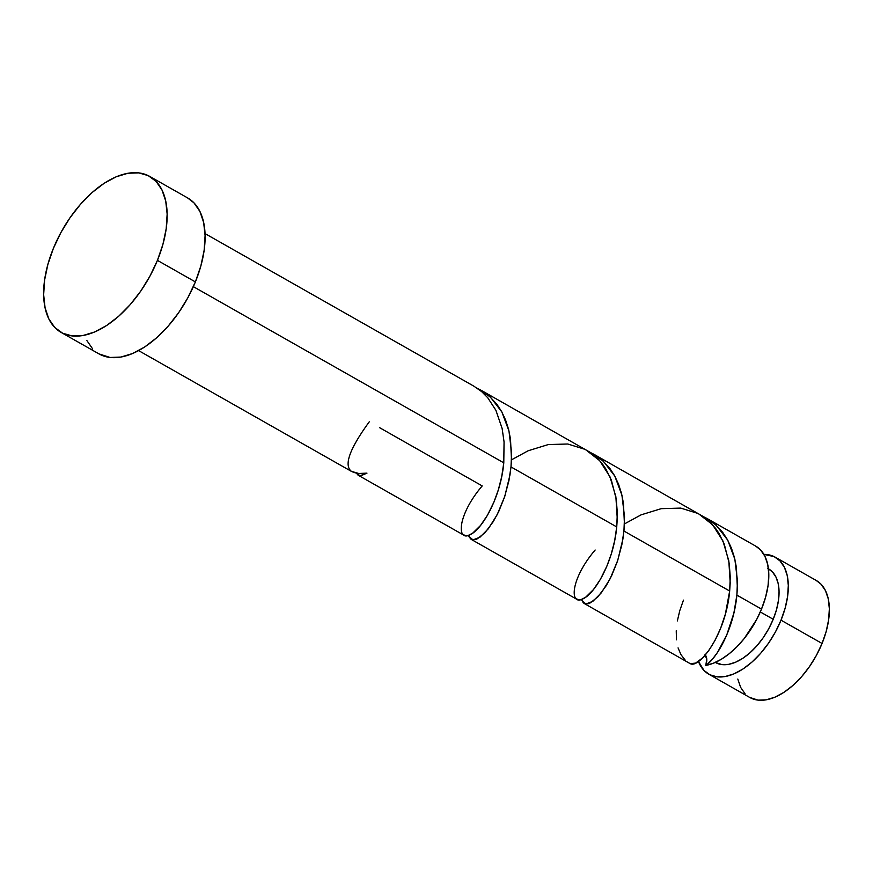 <?xml version="1.0" encoding="UTF-8"?>
<svg xmlns="http://www.w3.org/2000/svg" width="873" height="873" viewBox="0 0 873 873"><rect width="100%" height="100%" fill="white"/><g stroke="black" fill="none" stroke-linecap="round" stroke-linejoin="round"><path stroke-width="1.31" d="M781.019 620.179A67.276 37.135 119.6 0 1 708.8 674.207A67.276 37.135 119.6 0 1 698.444 661.461L704.009 670.475L709.913 674.796L717.049 676.837L725.136 676.542L733.877 673.901L742.934 669.024L751.948 662.105L760.579 653.397L768.502 643.237L775.41 632.019L781.019 620.179L822.06 643.466L781.019 620.179L785.143 608.154L787.599 596.434L788.308 585.445L787.239 575.623L784.434 567.341L779.993 560.913L774.089 556.592L763.897 554.377A67.276 37.135 119.6 0 1 775.202 557.181A67.276 37.135 119.6 0 1 781.019 620.179M708.8 674.207L749.831 697.494A67.276 37.135 -60.4 0 0 822.06 643.466L816.441 655.307L809.544 666.525L801.621 676.684L792.99 685.392L783.976 692.322L774.918 697.189L766.178 699.83L758.08 700.135L749.743 697.44M715.293 662.421L715.434 662.498A53.82 29.704 -60.4 0 0 773.216 619.273L760.296 611.951L773.216 619.273L776.512 609.67L778.487 600.286L779.054 591.501L778.192 583.633L775.944 577.009L772.387 571.87L767.673 568.41M157.424 260.372A89.701 49.51 119.6 0 1 61.121 332.417A89.701 49.51 119.6 0 1 53.362 248.423A89.701 49.51 119.6 0 1 149.676 176.39A89.701 49.51 119.6 0 1 157.424 260.372L195.377 281.914L157.424 260.372L149.938 276.163L140.739 291.124L130.175 304.666L118.663 316.277L106.637 325.509L94.568 332.013L82.913 335.527L72.121 335.93L62.616 333.202L54.748 327.44L48.823 318.874L45.08 307.831L43.65 294.725L44.599 280.08L47.873 264.443L53.362 248.423L60.859 232.633L70.058 217.683L80.622 204.129L92.134 192.518L104.16 183.286L116.229 176.782L127.884 173.269L138.665 172.865L148.181 175.604L156.049 181.366L161.963 189.932L165.717 200.976L167.147 214.071L166.197 228.726L162.924 244.353L157.424 260.372M61.121 332.417L99.075 353.947A89.701 49.51 -60.4 0 0 195.377 281.914A89.701 49.51 -60.4 0 0 187.619 197.92L149.676 176.39M350.619 470.896L351.437 471.355A67.276 37.135 -60.4 0 0 366.976 473.144L360.778 475.774L358.028 475.13L356.206 472.871M463.934 535.236L358.028 475.13M463.083 534.592L466.106 535.793L468.048 535.52L472.609 533.228L480.565 525.426L487.483 515.19L493.932 502.062L498.33 489.917L501.702 476.691L503.786 462.832L193.348 286.65L503.786 462.832L504.059 441.891L502.128 428.49L495.897 410.288L487.701 397.695L481.59 391.562L473.875 386.172L205.035 233.593M707.261 664.309L705.799 665.433A67.276 37.135 -60.4 0 0 761.507 609.103L736.877 595.124L733.866 613.13L726.762 634.955L717.551 652.349L712.706 658.831L707.261 664.309M584.081 603.418L689.277 663.131A67.276 37.135 -60.4 0 0 690.259 663.655L695.606 663.098L702.612 657.893L708.811 650.483L714.998 640.444L720.672 628.145L725.376 614.112L729.664 591.032L623.933 531.024L621.838 544.85L617.462 561.23L611.602 575.809L606.255 585.663L597.961 596.761L590.377 602.85L588.195 603.712L584.583 603.669L583.229 602.785L581.56 599.391M584.583 603.669L583.229 602.785M576.027 598.692L579.05 599.893L580.981 599.62L585.554 597.328L593.509 589.515L600.417 579.29L606.877 566.151L611.264 554.006L614.647 540.791L616.731 526.932L511 466.924L508.904 480.75L504.518 497.141L498.658 511.709L493.321 521.563L485.028 532.661L477.433 538.75L475.25 539.612L471.649 539.569L469.281 537.255L468.626 535.291M471.649 539.569L470.296 538.685M737.369 588.086L736.877 595.124L761.507 609.103A67.276 37.135 -60.4 0 0 755.691 546.105L706.955 518.453L714.671 523.844L722.626 532.268L727.547 539.82L731.487 548.288L734.444 557.541L736.386 567.363L737.369 588.086M702.656 516.281L706.955 518.453M624.424 523.986L623.933 531.024L729.664 591.032L730.265 577.031L729.184 563.281L724.284 544.206L718.817 533.119L715.424 528.176L707.468 519.762L702.907 516.314L594.022 454.353L601.726 459.744L609.692 468.168L614.603 475.72L618.553 484.188L621.511 493.441L623.453 503.263L624.424 523.986M589.722 452.181L594.022 454.353M511.48 459.896L511 466.924L616.731 526.932L617.32 512.931L616.251 499.181L611.351 480.106L605.873 469.019L602.479 464.076L598.703 459.624L589.973 452.214L481.078 390.253L488.782 395.644L496.748 404.068L501.669 411.63L505.609 420.099L508.566 429.341L510.509 439.163L511.48 459.896M476.778 388.081L481.078 390.253M503.786 462.832C500.633 498.014 482.169 528.94 470.591 534.483C456.339 542.711 457.059 515.365 482.212 485.923L379.766 427.77M704.991 654.674L706.759 659.06L705.799 665.433L713.405 663.218L721.284 659.29L729.195 653.757L736.91 646.784L744.2 638.578L756.684 619.459L761.507 609.103L765.621 597.088L768.087 585.357L768.797 574.369L767.727 564.547L764.912 556.265L760.47 549.837L755.603 546.062M683.461 600.133L679.783 610.62L677.35 620.932M676.237 630.775L676.477 639.844M678.07 647.886L680.962 654.652L685.065 659.966M689.201 663.087L690.259 663.655C699.262 668.925 725.878 634.42 729.664 591.032L730.21 582.891L728.813 560.881L722.931 540.954L712.586 524.749L698.236 513.531L680.733 508.097L661.232 508.664L641.088 514.852L624.424 523.931M187.509 197.865L193.992 202.896L199.917 211.462L203.66 222.506L205.09 235.612L204.151 250.256L200.866 265.894L195.377 281.914L187.881 297.704L178.681 312.654L168.118 326.207L156.605 337.818L144.591 347.05L132.521 353.554L120.867 357.068L110.074 357.472L98.944 353.881M92.691 348.971L86.776 340.405M715.358 662.454L722.036 664.615L728.508 664.375L735.503 662.258L742.748 658.362L749.962 652.818L756.869 645.856L763.198 637.726L768.72 628.756L773.216 619.273A53.82 29.704 -60.4 0 0 768.567 568.88L768.426 568.803M816.157 580.425L821.024 584.201L825.465 590.628L828.281 598.911L829.35 608.743L828.641 619.721L826.185 631.452L822.06 643.466A67.276 37.135 -60.4 0 0 816.244 580.469L775.202 557.181M745.051 693.762L740.61 687.335L737.805 679.052M369.268 421.823C349.56 448.875 343.624 465.385 351.437 471.355L358.705 473.472L366.976 473.144L360.08 475.774L356.293 473.068M511.48 459.842L528.154 450.763L548.288 444.564L567.788 444.008L585.292 449.431L599.653 460.649L609.998 476.854L615.88 496.781L617.266 518.802L616.731 526.932C613.566 562.103 595.102 593.04 583.535 598.572C569.283 606.811 570.004 579.454 595.157 550.012M705.297 655.001A13.455 7.431 119.6 0 1 705.799 665.433C717.42 657.707 733.877 628.08 736.877 595.124L737.456 580.818L734.859 559.2L727.722 540.147L716.209 525.208L703.278 516.554M581.571 599.445L581.942 600.7L585.969 603.963L592.854 601.333L601.377 592.756L610.14 578.744L617.746 560.357L622.896 539.099L623.933 531.024L624.522 516.718L621.914 495.1L614.778 476.047L603.265 461.108L590.334 452.454M468.637 535.345L468.997 536.6L473.024 539.874L479.91 537.244L488.433 528.656L497.206 514.644L504.812 496.268L509.952 474.999L511 466.924L511.578 452.618L508.97 431L501.844 411.947L490.331 397.008L477.389 388.365M704.271 656.158L706.497 657.434M350.99 471.136L138.621 350.608M471.136 539.328L576.878 599.336"/></g></svg>
